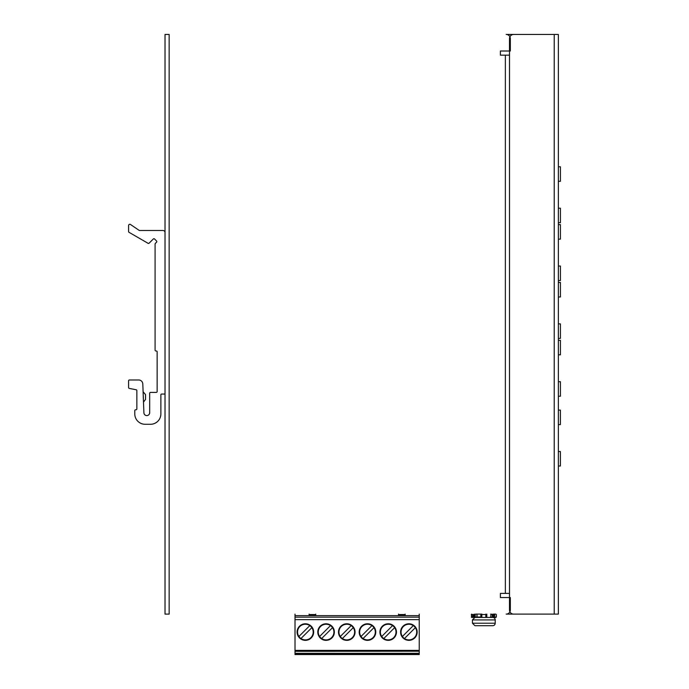 <?xml version="1.0" encoding="UTF-8"?>
<svg xmlns="http://www.w3.org/2000/svg" width="689" height="689" viewBox="0 0 689 689"><rect width="100%" height="100%" fill="white"/><g stroke="black" fill="none" stroke-linecap="round" stroke-linejoin="round"><path stroke-width="1.03" d="M509.498 593.41L500.386 593.41L500.386 597.552L510.325 597.552L510.325 609.972A4.143 4.143 0 0 1 506.182 614.114L553.388 614.114M554.214 34.45L558.357 34.45L558.357 614.114L513.641 614.114A4.143 4.143 0 0 1 509.498 609.972L509.498 38.593A4.143 4.143 0 0 1 513.641 34.45L554.214 34.45L554.214 614.114M509.498 55.154L500.386 55.154L500.386 51.012L510.325 51.012L510.325 38.593A4.143 4.143 0 0 0 506.182 34.45L553.388 34.45M169.149 34.45L165.015 34.45L165.015 614.114L169.149 614.114L169.149 34.45M165.015 232.572L165.015 393.221A0.827 0.827 0 0 1 164.18 394.048L161.7 394.048A0.827 0.827 0 0 0 160.873 394.875L160.873 413.925A10.352 10.352 0 0 1 150.521 424.278L145.138 424.278A10.352 10.352 0 0 1 134.786 413.925L134.786 410.61A0.827 0.827 0 0 1 135.612 409.783L136.026 409.783A0.827 0.827 0 0 0 136.853 408.956L136.853 390.585A0.827 0.827 0 0 0 136.189 389.776L129.239 388.381A0.827 0.827 0 0 1 128.576 387.571L128.576 380.802A0.827 0.827 0 0 1 129.403 379.975L138.67 379.975A4.143 4.143 0 0 1 142.804 383.954L143.898 412.789A2.902 2.902 0 0 0 146.852 415.579A2.902 2.902 0 0 0 149.694 412.677L149.694 393.221A0.827 0.827 0 0 1 150.521 392.394L156.317 392.394A0.827 0.827 0 0 0 157.144 391.567L157.144 351.812A0.827 0.827 0 0 0 156.317 350.985L155.903 350.985A0.827 0.827 0 0 1 155.077 350.158L155.077 244.009A0.827 0.827 0 0 1 155.318 243.424L156.567 242.175A0.827 0.827 0 0 0 156.567 241.004L154.517 238.954A0.827 0.827 0 0 0 153.346 238.954L149.1 243.2A0.827 0.827 0 0 1 148.101 243.329L128.989 232.296A0.827 0.827 0 0 1 128.576 231.573L128.576 225.536A1.24 1.24 0 0 1 130.514 224.502L139.126 230.359A0.827 0.827 0 0 0 139.591 230.496L162.94 230.496A2.067 2.067 0 0 1 165.015 232.572M143.097 391.774L145.551 394.633L145.551 399.344L143.493 402.126M145.551 399.344L145.551 394.633M493.35 614.114L495.761 614.114M475.582 614.114L481.912 614.114M471.345 614.528L471.75 617.43L471.75 614.114L471.336 614.528L475.238 614.528L475.238 617.008L481.757 617.43L478.648 617.43M490.62 614.114L493.057 614.528L493.057 617.008L492.42 617.008L492.075 614.114M485.736 614.114L486.313 614.528L486.727 617.43L485.9 617.43L490.62 617.43L490.973 614.528M486.313 617.008L485.814 617.008L485.814 614.528L481.835 614.528L481.835 617.008L481.344 617.008L480.931 614.114M489.001 617.43L486.822 617.43L486.822 614.114M489.371 617.43L492.73 617.43A2.48 2.48 0 0 1 495.21 619.911L472.439 619.911L472.439 623.226L495.21 623.226A2.48 2.48 0 0 1 492.73 625.707L483.075 625.707M481.757 617.43L485.9 617.43M473.67 617.008L474.075 617.43L471.75 617.43L478.278 617.43M474.075 617.43L472.887 617.008L472.887 614.528L473.532 614.528L473.532 617.008L471.336 617.008L471.75 617.43M474.308 617.43L473.24 617.43L474.6 617.008L474.308 614.114M481.912 617.43L483.824 617.43M494.426 617.422L496.304 617.008L496.321 614.528L496.321 617.008L493.057 617.008L494.771 617.008L494.125 617.008L494.125 614.528L494.771 614.528L494.392 617.43L495.908 617.43M490.973 617.008L493.35 617.43M476.917 617.008L476.917 614.528L477.115 617.008L480.827 617.008L480.827 614.528L481.344 614.528M475.582 617.43L473.24 617.43M483.824 625.707L474.928 625.707L483.824 625.707M476.375 625.707L482.179 625.707M558.357 396.227L560.424 396.227L560.424 381.732L558.357 381.732M558.357 340.323L560.424 340.323L560.424 354.818L558.357 354.818M558.357 338.377L560.424 338.377L560.424 323.89L558.357 323.89M558.357 282.481L560.424 282.481L560.424 296.976L558.357 296.976M558.357 280.535L560.424 280.535L560.424 266.049L558.357 266.049M558.357 224.64L560.424 224.64L560.424 239.135L558.357 239.135M558.357 222.693L560.424 222.693L560.424 208.207L558.357 208.207M558.357 166.798L560.424 166.798L560.424 181.293L558.357 181.293M419.239 614.114L419.239 617.163L295.021 617.163L295.021 651.217L419.239 651.217L419.239 617.163L295.021 617.163L295.021 614.114M295.021 653.723L295.021 654.55L419.239 654.55L419.239 653.723L295.021 653.723L295.021 651.217M419.239 651.217L295.021 651.32M295.021 653.31L419.239 653.31L419.239 651.32M379.906 632.071A8.277 8.277 0 0 1 388.183 623.786A8.277 8.277 0 0 1 396.468 632.071A8.277 8.277 0 0 1 388.183 640.348A8.277 8.277 0 0 1 379.906 632.071M400.602 632.071A8.277 8.277 0 0 1 408.887 623.786A8.277 8.277 0 0 1 417.164 632.071A8.277 8.277 0 0 1 408.887 640.348A8.277 8.277 0 0 1 400.602 632.071M359.202 632.071A8.277 8.277 0 0 1 367.478 623.786A8.277 8.277 0 0 1 375.763 632.071A8.277 8.277 0 0 1 367.478 640.348A8.277 8.277 0 0 1 359.202 632.071M338.497 632.071A8.277 8.277 0 0 1 346.782 623.786A8.277 8.277 0 0 1 355.059 632.071A8.277 8.277 0 0 1 346.782 640.348A8.277 8.277 0 0 1 338.497 632.071M297.097 632.071A8.277 8.277 0 0 1 305.373 623.786A8.277 8.277 0 0 1 313.659 632.071A8.277 8.277 0 0 1 305.373 640.348A8.277 8.277 0 0 1 297.097 632.071M317.793 632.071A8.277 8.277 0 0 1 326.078 623.786A8.277 8.277 0 0 1 334.354 632.071A8.277 8.277 0 0 1 326.078 640.348A8.277 8.277 0 0 1 317.793 632.071M315.726 614.114L315.726 615.63L398.535 615.63L309.103 615.63L309.103 614.562L309.103 615.63L295.021 615.63M419.239 615.63L405.158 615.63L419.239 615.63M405.158 614.562L398.535 614.562L398.535 615.63L405.158 615.63L405.158 614.114M315.726 614.562L309.103 614.562L309.103 614.114M398.535 614.562L398.535 614.114M394.651 627.653A7.829 7.829 0 0 0 380.354 632.071A7.829 7.829 0 0 0 391.843 638.996A7.829 7.829 0 0 0 394.651 627.653L383.764 638.531M401.058 632.071A7.829 7.829 0 0 0 412.539 638.996A7.829 7.829 0 0 0 413.305 625.603A7.829 7.829 0 0 0 401.058 632.071M373.946 627.653A7.829 7.829 0 0 0 359.649 632.071A7.829 7.829 0 0 0 371.138 638.996A7.829 7.829 0 0 0 373.946 627.653L363.06 638.531M353.25 627.653A7.829 7.829 0 0 0 338.945 632.071A7.829 7.829 0 0 0 350.434 638.996A7.829 7.829 0 0 0 353.25 627.653L342.364 638.531M298.905 636.481A7.829 7.829 0 0 1 309.792 625.603A7.829 7.829 0 0 1 309.034 638.996A7.829 7.829 0 0 1 298.905 636.481L309.792 625.603M332.546 627.653A7.829 7.829 0 0 0 318.249 632.071A7.829 7.829 0 0 0 329.73 638.996A7.829 7.829 0 0 0 332.546 627.653L321.66 638.531M381.715 636.481L392.601 625.603M415.355 627.653L404.469 638.531M402.419 636.481L413.305 625.603M361.019 636.481L371.896 625.603M340.314 636.481L351.201 625.603M300.955 638.531L311.841 627.653M319.61 636.481L330.496 625.603M558.357 466.005L560.39 466.005L560.39 451.519L558.357 451.519M558.357 410.11L560.39 410.11L560.39 424.605L558.357 424.605M505.356 593.41L505.356 55.154M477.046 614.528L477.046 617.008M419.239 619.644L295.021 619.644M295.021 650.39L419.239 650.39M309.103 615.501L315.726 615.501M398.535 615.501L405.158 615.501M472.439 619.911L474.928 617.43M495.21 623.226L495.21 619.911M472.439 623.226L474.928 625.707"/></g></svg>

